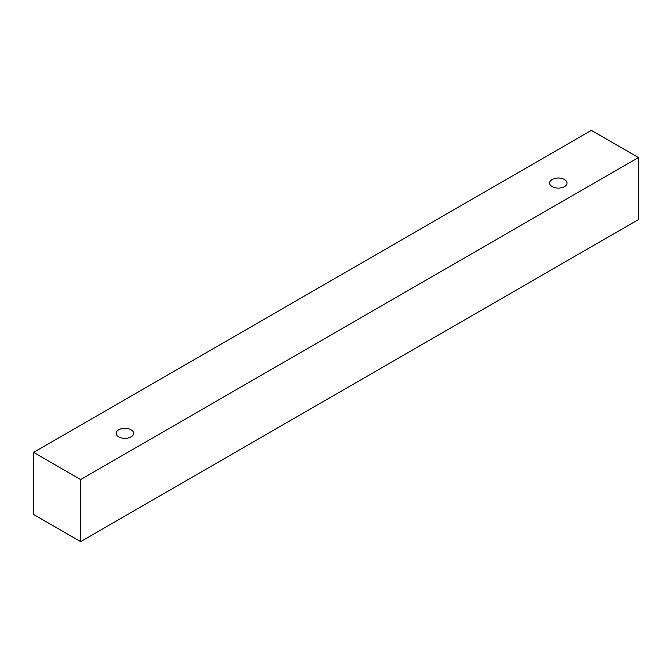 <?xml version="1.0" encoding="UTF-8"?>
<svg xmlns="http://www.w3.org/2000/svg" width="672" height="672" viewBox="0 0 672 672"><rect width="100%" height="100%" fill="white"/><g stroke="black" fill="none" stroke-linecap="round" stroke-linejoin="round"><path stroke-width="1.01" d="M118.717 429.761A8.711 5.032 180 0 1 128.218 428.669A8.711 5.032 180 0 1 133.594 433.314A8.711 5.032 180 0 1 124.883 438.346A8.711 5.032 180 0 1 116.172 433.314A8.711 5.032 180 0 1 118.717 429.761M80.64 541.624L638.4 219.61L638.4 157.534L591.36 130.376L33.6 452.39L80.64 479.548L80.64 541.624L33.6 514.466L33.6 452.39M552.157 179.516A8.711 5.032 180 0 1 561.658 178.424A8.711 5.032 180 0 1 567.034 183.07A8.711 5.032 180 0 1 558.323 188.101A8.711 5.032 180 0 1 549.612 183.07A8.711 5.032 180 0 1 552.157 179.516M80.64 479.548L638.4 157.534"/></g></svg>
